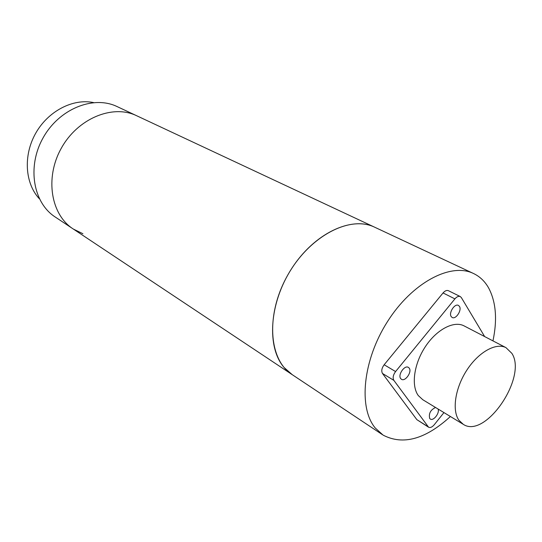 <?xml version="1.0" encoding="UTF-8"?>
<svg xmlns="http://www.w3.org/2000/svg" width="542" height="542" viewBox="0 0 542 542"><rect width="100%" height="100%" fill="white"/><g stroke="black" fill="none" stroke-linecap="round" stroke-linejoin="round"><path stroke-width="0.81" d="M82.906 233.724L73.394 229.09C50.995 215.011 44.627 178.094 61.185 148.44C77.479 118.63 112.228 104.2 136.184 115.514L137.079 115.927M292.287 374.705C268.866 360.301 265.431 315.01 287.301 275.885C308.886 236.617 349.373 215.14 374.231 227.003L375.159 227.437L374.231 227.003C351.033 216.082 314.143 233.534 291.704 268.52C269.096 303.378 266.501 347.524 284.171 367.578L292.287 374.705L382.3 434.582M39.39 198.819C25.027 183.494 23.082 155.574 35.636 133.352C48.109 111.083 72.987 98.251 93.542 102.573M492.963 340.884C497.448 319.584 496.018 301.962 488.66 288.012C484.833 281.217 479.629 276.305 473.044 273.283C450.287 262.531 412.022 282.836 387.523 321.535C362.855 360.084 358.208 407.591 375.227 427.977L383.119 435.131C403.011 445.483 425.443 439.277 450.409 416.513M72.587 228.561L55.494 217.186C33.299 203.209 26.795 167.044 42.926 138.149C58.793 109.105 92.973 95.189 116.726 106.401L116.835 106.449M291.454 374.149L73.394 229.09C50.995 215.011 44.627 178.094 61.185 148.44C77.479 118.63 112.228 104.2 136.184 115.514L136.293 115.561M400.694 378.594L401.473 379.305C405.274 381.9 412.238 371.826 409.21 368.126L408.383 367.374C404.583 364.8 397.611 374.949 400.694 378.594M451.181 316.555L452.191 317.497C455.856 319.692 462.096 310.139 459.453 306.386L458.403 305.403C454.738 303.229 448.498 312.849 451.181 316.555M435.551 407.482C430.524 409.881 428.573 413.539 429.691 418.458L430.334 419.054C433.478 421.317 439.901 412.957 438.065 409.007M511.865 353.357L505.95 347.625C495.889 342.436 478.511 352.137 466.892 370.064C455.205 387.923 451.811 410.24 458.878 420.192L463.288 424.345C485.388 439.25 527.63 377.022 511.865 353.357M464.311 326.006L463.911 325.803C453.688 320.532 436.479 329.617 425.24 346.846C413.919 364 410.999 385.701 418.309 395.585L422.821 399.745L462.915 424.115M484.643 336.562L461.337 297.565L460.253 296.549C458.586 295.932 456.804 296.704 454.907 298.879L395.579 371.561C393.119 374.983 392.543 377.916 393.851 380.362L428.58 427.218C430.28 427.984 432.17 427.157 434.257 424.738L443.952 412.584M454.907 298.879L443.044 292.958L384.163 364.746L395.579 371.561M393.851 380.362L382.489 373.472L416.866 419.657L427.963 426.642M443.044 292.958C444.935 290.81 446.71 290.051 448.376 290.675L460.253 296.549M428.58 427.218L416.866 419.657M382.489 373.472C381.168 371.033 381.724 368.126 384.163 364.746M116.726 106.401L473.044 273.283M505.95 347.625L463.911 325.803"/></g></svg>
